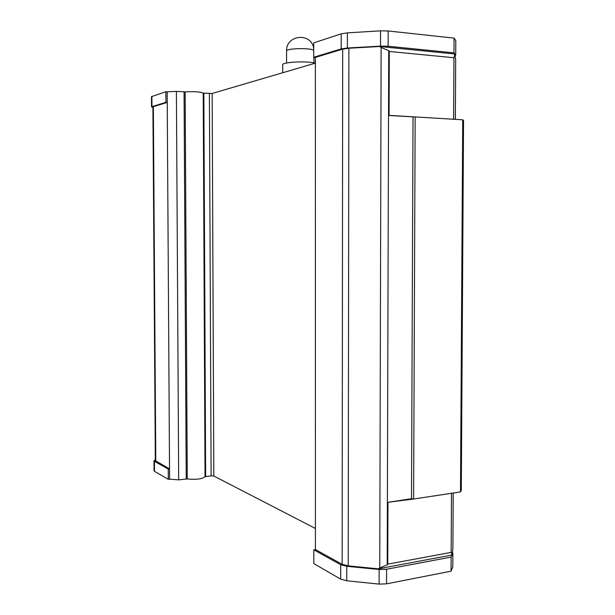 <?xml version="1.0" encoding="UTF-8"?>
<svg xmlns="http://www.w3.org/2000/svg" width="615" height="615" viewBox="0 0 615 615"><rect width="100%" height="100%" fill="white"/><g stroke="black" fill="none" stroke-linecap="round" stroke-linejoin="round"><path stroke-width="0.92" d="M315.249 63.168C306.862 60.693 280.932 62.169 282.692 64.982L282.708 72.739M388.173 30.973L388.127 46.256L453.978 52.852L455.715 55.119L455.8 40.582L454.062 38.122L388.173 30.973L380.547 30.842L347.414 32.864L341.202 33.825L313.719 42.896L313.719 57.272L315.372 57.418L342.678 49.115L348.889 48.231L379.616 46.502L454.854 53.989L453.947 57.749L453.601 119.233M155.779 461.258L153.35 106.656L152.904 106.979L155.334 460.673L169.532 468.868L167.172 91.804L165.858 91.712L151.459 96.67L151.528 106.872M167.172 91.804L176.405 91.381L185.138 91.889C194.209 91.374 200.236 91.781 203.211 93.103L212.152 93.48L315.372 63.137M347.414 32.864L347.398 48.001L341.187 48.893L313.719 57.272M165.858 91.712L165.919 102.359L151.974 106.61L151.528 106.933L152.912 107.471M451.049 571.181L451.126 557.082L452.863 552.993L452.786 566.915L451.049 571.181L386.558 583.843L379.101 584.104L346.737 580.775L340.672 579.146L313.811 563.586L313.804 549.81L315.418 549.533L342.148 564.316L342.678 49.115M451.126 557.082L386.597 569.236L379.14 569.482L346.76 566.292L340.687 564.731L313.804 549.81M168.302 479.331L169.602 479.17L169.532 468.868L168.241 469.022L168.302 479.331L154.488 471.328L154.042 470.721L153.973 460.889M168.241 469.022L154.419 461.35L153.973 460.766L155.326 459.789M169.602 479.17L178.688 479.869L187.268 478.939C196.2 479.792 202.127 479.054 205.041 476.717L211.114 475.826L213.828 476.025L315.418 528.47M453.209 493.007L452.894 548.349L452.002 555.022L378.279 568.829L379.755 567.929L381.123 47.509L379.616 46.502M342.148 564.316L348.221 565.877L378.279 568.829M315.418 549.533L315.372 57.418M153.35 106.656L167.242 102.436L165.919 102.359M388.127 46.256L380.508 46.14L347.398 48.001M381.123 47.509L388.718 50.599L388.526 115.474L389.095 115.366L389.287 51.46L388.718 50.599M460.489 491.908L462.734 119.802L463.549 120.509L461.304 490.255L460.489 491.908L413.611 499.026L387.389 502.37L387.204 564.839L379.755 567.929M455.346 119.348L455.692 59.963L454.854 53.989M454.062 38.122L453.978 52.852M453.947 57.749L389.287 51.46M462.734 119.802L389.095 115.366M452.002 555.022L451.156 552.378L451.487 493.268M451.156 552.378L387.765 564.147L387.95 502.609M387.204 564.839L387.765 564.147M452.863 552.993L452.309 552.739M455.715 55.119L455.031 55.289M413.611 499.026L415.163 116.85M414.087 116.919L388.526 115.474L387.389 502.37L411.504 498.719L413.019 116.988M412.557 498.873L411.504 498.719M178.688 479.869L176.405 91.381M211.114 475.826L209.392 93.603M213.828 476.025L212.152 93.48M313.719 50.515C311.728 47.609 285.045 48.285 286.575 51.183L286.59 63.022M341.202 33.825L341.187 48.893M151.897 96.324L151.974 106.61M340.672 579.146L340.687 564.731M154.488 471.328L154.419 461.35M348.221 565.877L348.889 48.231M386.558 583.843L386.597 569.236M380.547 30.842L380.508 46.14M379.101 584.104L379.14 569.482M346.737 580.775L346.76 566.292M186.222 478.931L184.07 91.896M187.268 478.939L185.138 91.889M205.041 476.717L203.211 93.103M205.648 476.502L203.834 93.226M313.719 48.677C311.813 32.103 285.683 34.563 286.575 51.183M313.896 57.287L313.904 62.868"/></g></svg>

